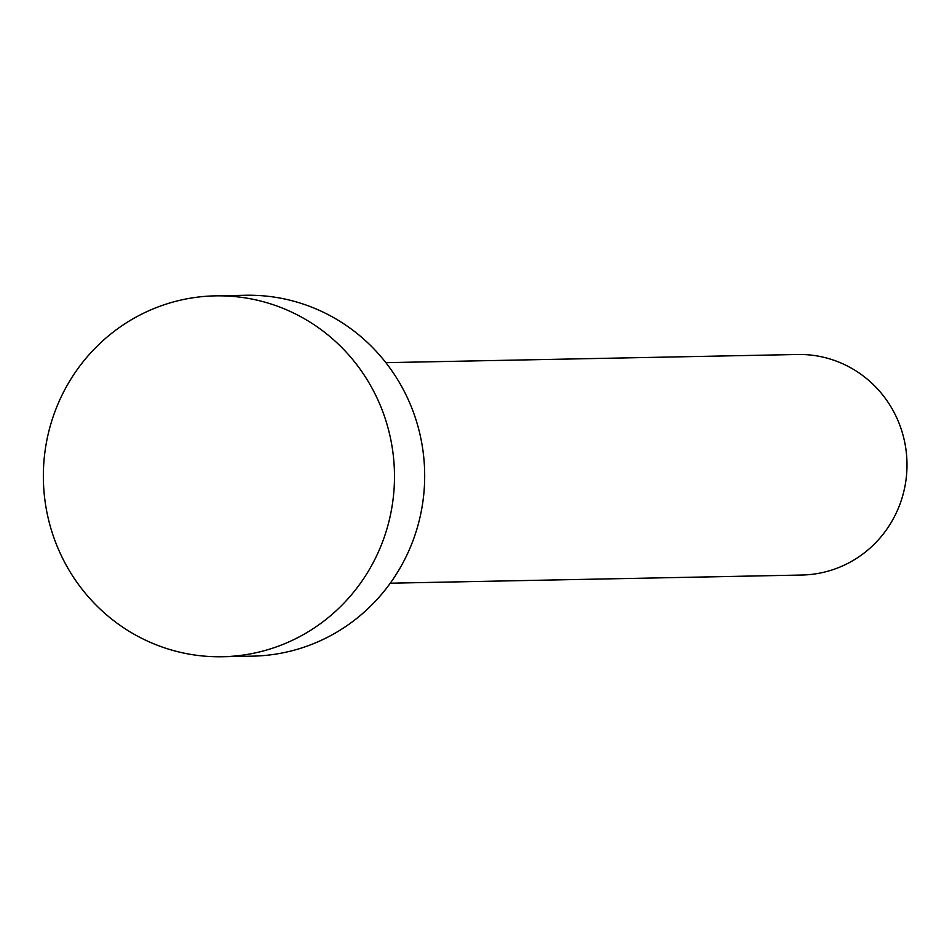 <?xml version="1.0" encoding="UTF-8"?>
<svg xmlns="http://www.w3.org/2000/svg" width="952" height="952" viewBox="0 0 952 952"><rect width="100%" height="100%" fill="white"/><g stroke="black" fill="none" stroke-linecap="round" stroke-linejoin="round"><path stroke-width="1.43" d="M385.869 362.664L797.514 354.489A110.289 107.29 88.9 0 1 904.4 488.995A110.289 107.29 88.9 0 1 801.893 575.032L390.249 583.207M215.33 295.858L245.533 295.263A180.475 175.561 88.9 0 1 420.439 515.353A180.475 175.561 88.9 0 1 252.708 656.142L222.506 656.737A180.475 175.561 88.9 0 1 47.6 436.647A180.475 175.561 88.9 0 1 215.33 295.858A180.475 175.561 88.9 0 1 390.237 515.96A180.475 175.561 88.9 0 1 222.506 656.737"/></g></svg>
